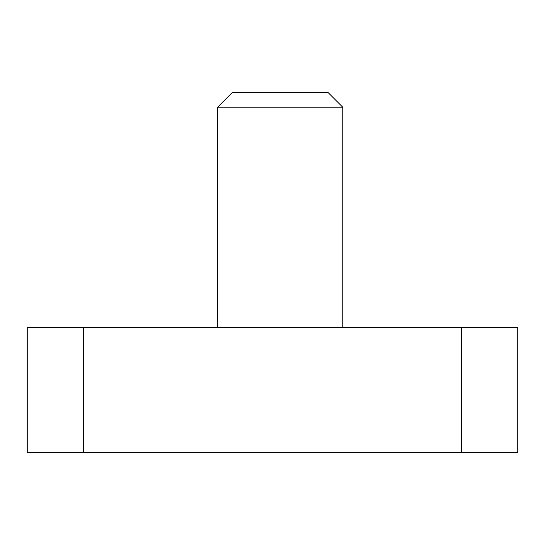 <?xml version="1.0" encoding="UTF-8"?>
<svg xmlns="http://www.w3.org/2000/svg" width="545" height="545" viewBox="0 0 545 545"><rect width="100%" height="100%" fill="white"/><g stroke="black" fill="none" stroke-linecap="round" stroke-linejoin="round"><path stroke-width="0.82" d="M217.632 107.208L232.517 92.316L327.865 92.316L342.757 107.208L217.632 107.208L217.632 327.559M461.608 327.559L517.75 327.559L517.75 452.684L461.608 452.684L461.608 327.559L83.392 327.559L83.392 452.684L27.25 452.684L27.25 327.559L83.392 327.559M461.608 452.684L83.392 452.684M342.757 107.208L342.757 327.559"/></g></svg>
